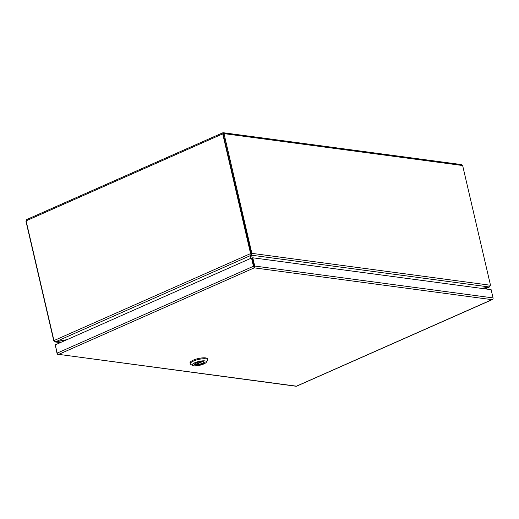 <?xml version="1.0" encoding="UTF-8"?>
<svg xmlns="http://www.w3.org/2000/svg" width="519" height="519" viewBox="0 0 519 519"><rect width="100%" height="100%" fill="white"/><g stroke="black" fill="none" stroke-linecap="round" stroke-linejoin="round"><path stroke-width="0.78" d="M26.164 221.152L26.132 220.316M26.093 220.854L222.722 133.857L250.366 252.643A4.074 3.205 97.6 0 1 250.489 253.629L54.047 340.542A4.074 3.205 97.6 0 1 53.736 339.64L26.093 220.854L26.67 219.563L222.729 132.819L223.287 133.934L222.722 133.857L223.293 132.728L461.56 164.594M222.917 132.819L224 133.623L462.643 165.535L460.989 164.653M25.956 221.243L53.6 340.029A4.074 2.271 66.1 0 0 53.892 340.983L54.197 340.847M223.274 133.707L224 133.623L251.637 252.403L250.937 252.721L223.118 133.688L250.937 252.721A4.074 2.271 66.1 0 0 251.228 253.668L251.936 253.356A4.074 2.271 -113.9 0 1 251.637 252.403M462.643 165.535L490.286 284.321A4.074 2.271 -113.9 0 1 490.429 285.249L251.936 253.356L251.527 255.192L489.32 286.994L490.429 285.249M60.535 342.527L54.988 341.93L60.295 342.637M55.591 341.781L53.892 340.983M54.047 340.542L55.643 341.781L251.222 255.244L250.489 253.629L251.053 253.7A4.074 3.205 -82.4 0 0 250.93 252.721L250.366 252.643M490.273 285.69L489.294 287.085L485.233 288.882M485.375 288.895L489.294 287.085A4.074 1.09 -13.1 0 0 488.379 287.234A309.7 83.053 166.9 0 1 482.06 288.454M55.611 341.872A4.074 1.09 -13.1 0 1 56.539 341.677A309.7 83.053 166.9 0 0 66.451 339.913M249.827 258.773A309.7 83.053 166.9 0 1 251.196 255.517A4.074 1.09 -13.1 0 0 251.228 255.277A4.074 1.09 -13.1 0 0 251.222 255.244L251.021 254.375M67.152 339.601A309.7 83.053 166.9 0 0 56.558 341.632A4.074 1.09 -13.1 0 1 55.643 341.781M251.228 253.668L251.527 255.192A4.074 1.09 -13.1 0 0 251.358 255.484A309.7 83.053 166.9 0 1 250.528 258.468M489.32 286.994A4.074 1.09 -13.1 0 1 488.398 287.182A309.7 83.053 166.9 0 0 481.58 288.389M251.326 254.316A4.074 1.09 166.9 0 0 251.157 254.608L251.358 255.484M249.97 258.715L249.957 258.657A309.7 83.053 166.9 0 0 250.476 257.132M254.044 266.993L252.085 258.105L254.148 267.188M251.514 258.034L252.792 257.794L254.712 266.039A1.401 1.103 97.6 0 1 254.485 267.35L254.167 267.026L254.245 267.862L254.076 267.428A1.401 0.779 -113.9 0 1 253.434 266.273L251.514 258.034L55.274 344.856L57.187 353.102A1.401 0.779 66.1 0 0 57.83 354.25L57.791 354.38A1.401 1.103 97.6 0 1 57.051 353.491L55.338 345.154M492.94 299.015A1.401 0.779 -113.9 0 1 492.784 299.346L492.006 299.658L492.829 299.223A1.401 1.103 -82.4 0 0 493.05 297.912L491.13 289.667L252.792 257.794M254.076 267.428L254.245 267.862A1.401 1.103 -82.4 0 0 254.245 267.862L58.705 354.373L296.479 386.168A1.401 0.779 66.1 0 0 296.479 386.168L492.745 299.288M492.006 299.658L254.239 267.862L254.005 266.351M57.83 354.25L296.206 386.272M207.704 359.79L207.49 358.876A8.966 2.407 166.9 0 0 205.569 357.896A8.966 2.407 166.9 0 0 195.592 359.291A8.966 2.407 166.9 0 0 190.025 362.937L190.239 363.858A8.966 2.407 -13.1 0 1 195.806 360.212A8.966 2.407 -13.1 0 1 205.784 358.811A8.966 2.407 -13.1 0 1 207.704 359.79A8.966 2.407 -13.1 0 1 207.509 360.523L206.315 362.288A7.337 1.966 -13.1 0 1 200.957 364.967A7.337 1.966 -13.1 0 1 193.762 365.817A7.337 1.966 -13.1 0 1 192.594 365.486A7.337 1.966 -13.1 0 1 195.825 362.353A7.337 1.966 -13.1 0 1 204.901 360.887A7.337 1.966 -13.1 0 1 206.315 362.288M192.594 365.486L190.739 364.429A8.966 2.407 -13.1 0 1 190.239 363.858M195.462 365.065A5.093 1.369 166.9 0 0 201.132 364.273A5.093 1.369 166.9 0 0 204.291 362.197A5.093 1.369 166.9 0 0 203.195 361.646A5.093 1.369 166.9 0 0 197.525 362.437A5.093 1.369 166.9 0 0 194.366 364.507A5.093 1.369 166.9 0 0 195.462 365.065M194.391 364.26A5.093 1.369 166.9 0 0 195.352 364.604A5.093 1.369 166.9 0 0 200.613 363.942A5.093 1.369 166.9 0 0 204.162 361.99M201.735 361.613L195.073 364.559A5.093 1.362 166.9 0 0 195.676 364.636L202.553 361.594M253.434 266.273L57.187 353.102M493.05 297.912L254.712 266.039M251.086 254.654L251.047 254.252M251.228 255.277L251.073 254.595M492.466 299.534L296.531 386.227"/></g></svg>
